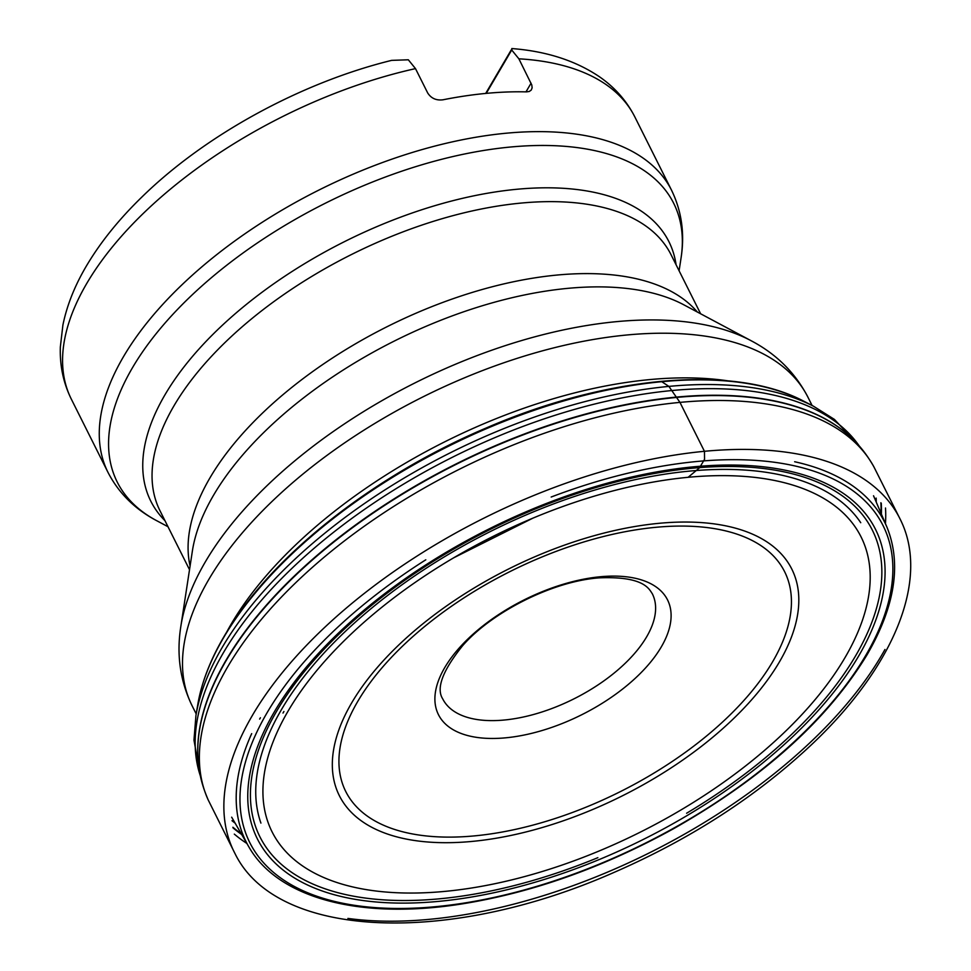 <?xml version="1.0" encoding="UTF-8"?>
<svg xmlns="http://www.w3.org/2000/svg" width="971" height="971" viewBox="0 0 971 971"><rect width="100%" height="100%" fill="white"/><g stroke="black" fill="none" stroke-linecap="round" stroke-linejoin="round"><path stroke-width="1.46" d="M391.677 60.372L408.33 59.789L415.491 68.613L427.701 92.985C431.148 98.338 436.222 100.62 442.91 99.807A315.114 158.03 -26.6 0 1 526.488 91.881L529.304 91.456L531.258 90.048L532.12 87.827L531.817 85.035L518.878 58.818L511.717 49.994L486.24 93.386M512.251 48.586L511.717 49.994M485.694 93.434L511.329 49.776M661.773 381.7L668.898 386.397L679.955 402.382L704.448 451.309L704.545 459.344L699.508 467.816L688.136 477.295M415.491 68.613A315.114 158.03 153.4 0 0 71.32 399.13C63.346 382.938 59.692 365.533 60.348 346.902L62.909 325.03C67.133 304.384 75.556 283.714 88.179 263.02C101.931 240.456 119.797 218.499 141.778 197.137C205.197 134.969 301.289 82.499 391.786 60.336M511.79 48.55C546.248 51.196 575.415 60.578 599.313 76.673C614.764 87.341 626.598 100.766 634.84 116.933A315.114 158.03 153.4 0 0 518.878 58.818M525.979 91.869L531.076 83.19M357.85 701.244A245.42 123.086 153.4 0 0 474.588 835.873A245.42 123.086 153.4 0 0 772.515 661.955A245.42 123.086 153.4 0 0 655.777 527.314A245.42 123.086 153.4 0 0 357.85 701.244M444.779 667.538A128.111 64.244 -26.6 0 1 600.296 576.75A128.111 64.244 -26.6 0 1 661.227 647.026A128.111 64.244 -26.6 0 1 505.721 737.814A128.111 64.244 -26.6 0 1 444.779 667.538M779.312 662.113A253.006 126.885 -26.6 0 1 377.816 830.229A253.006 126.885 -26.6 0 1 539.585 554.757A253.006 126.885 -26.6 0 1 779.312 662.113M860.743 522.714A336.087 168.553 153.4 0 0 490.1 531.659A336.087 168.553 153.4 0 0 260.92 823.092M858.437 656.396A345.664 173.36 -26.6 0 1 309.919 886.086A345.664 173.36 -26.6 0 1 530.906 509.726A345.664 173.36 -26.6 0 1 858.437 656.396M425.796 559.806A354.112 177.596 153.4 0 0 339.462 902.557A354.112 177.596 153.4 0 0 865.574 655.716A354.112 177.596 153.4 0 0 551.164 497.031M231.668 817.194L248.685 846.578A357.037 179.052 -26.6 0 1 251.683 733.627M794.642 461.735A357.037 179.052 -26.6 0 1 886.875 526.986L873.536 495.768M812.108 405.514L807.969 397.248A344.414 172.729 153.4 0 0 526.331 355.483A344.414 172.729 153.4 0 0 209.056 579.032A344.414 172.729 153.4 0 0 192.064 705.674L196.203 713.94M226.716 632.048A344.414 172.729 -26.6 0 1 231.426 623.685A344.414 172.729 -26.6 0 1 728.262 380.899M683.936 304.87A291.688 146.293 153.4 0 0 436.537 321.959A291.688 146.293 153.4 0 0 213.656 495.064A291.688 146.293 153.4 0 0 192.379 551.018L180.824 626.489A338.515 169.767 -26.6 0 1 205.524 561.554A338.515 169.767 -26.6 0 1 464.174 360.654A338.515 169.767 -26.6 0 1 751.299 340.821L683.936 304.87M190.085 566.044A285.802 143.332 -26.6 0 1 210.124 477.586A285.802 143.332 -26.6 0 1 457.268 297.272A285.802 143.332 -26.6 0 1 697.348 312.019M700.625 313.767L671.082 254.778A285.802 143.332 153.4 0 0 437.363 220.114A285.802 143.332 153.4 0 0 174.088 405.623A285.802 143.332 153.4 0 0 159.972 510.71L189.527 569.71M164.973 520.699A289.734 145.298 -26.6 0 1 165.094 394.602A289.734 145.298 -26.6 0 1 453.821 200.451A289.734 145.298 -26.6 0 1 676.083 264.755M679.093 270.788L681.047 258.055A311.181 156.064 153.4 0 0 467.427 153.418A311.181 156.064 153.4 0 0 132.566 367.572A311.181 156.064 153.4 0 0 156.634 520.662L167.995 526.719M71.32 399.13L108.012 472.416A315.114 158.03 -26.6 0 1 452.195 141.9A315.114 158.03 -26.6 0 1 671.544 190.219L634.84 116.933M646.577 636.94A117.248 58.794 153.4 0 0 652.354 593.827C649.053 588.924 643.87 575.973 599.058 577.866C551.759 581.326 491.01 612.81 462.572 645.764C442.63 670.658 436.003 688.342 442.691 698.829A117.248 58.794 153.4 0 0 538.565 713.042A117.248 58.794 153.4 0 0 646.577 636.94M597.869 857.672A342.472 171.758 -26.6 0 1 276.82 710.918A342.472 171.758 -26.6 0 1 692.554 468.216A342.472 171.758 -26.6 0 1 855.451 656.093A342.472 171.758 -26.6 0 1 686.594 813.237M873.791 466.638A372.257 186.687 -26.6 0 0 575.463 423.222A372.257 186.687 -26.6 0 0 234.545 655.68A372.257 186.687 -26.6 0 0 228.064 666.191A372.257 186.687 -26.6 0 0 208.195 799.934A372.257 186.687 -26.6 0 0 208.231 800.007C200.815 782.784 199.261 771.69 198.218 761.361A370.801 185.959 -26.6 0 1 198.193 761.094A370.801 185.959 -26.6 0 1 226.364 660.219A370.801 185.959 -26.6 0 1 226.413 660.134A370.801 185.959 -26.6 0 1 237.264 643.02A370.801 185.959 -26.6 0 1 547.11 426.233A370.801 185.959 -26.6 0 1 848.666 435.36A370.801 185.959 -26.6 0 1 848.872 435.542C856.519 442.558 864.481 450.447 873.827 466.699A372.257 186.687 -26.6 0 0 873.791 466.638L900.712 520.286C929.854 579.845 893.878 666.907 811.95 744.272C756.737 796.281 690.563 839.09 613.417 872.686C448.286 945.499 276.82 939.382 235.031 853.63L235.031 853.63A372.257 186.687 -26.6 0 1 252.569 715.117A372.257 186.687 -26.6 0 1 253.176 714.061A372.257 186.687 -26.6 0 1 597.93 472.743A372.257 186.687 -26.6 0 1 900.712 520.286M881.267 503.196A370.801 185.959 -26.6 0 1 881.389 514.145M241.682 834.49A370.801 185.959 -26.6 0 1 232.991 827.826M885.503 508.015A372.257 186.687 -26.6 0 1 885.455 523.66M246.865 843.447A372.257 186.687 -26.6 0 1 234.314 834.113M884.957 649.49A372.257 186.687 -26.6 0 1 347.921 918.42M259.633 719.074A366.504 183.81 -26.6 0 1 260.41 717.763L259.633 719.074M283.92 711.5L282.998 713.066A336.706 168.869 -26.6 0 1 283.92 711.5M289.37 708.927A329.351 165.179 -26.6 0 1 291.664 705.164A329.351 165.179 -26.6 0 1 453.141 558.131A329.351 165.179 -26.6 0 1 533.443 517.919A329.351 165.179 -26.6 0 1 869.567 589.045A329.351 165.179 -26.6 0 1 494.907 883.707A329.351 165.179 -26.6 0 1 288.314 710.699A329.351 165.179 -26.6 0 1 289.37 708.927M803.648 401.157C734.222 364.246 606.924 375.656 485.743 428.187C380.523 472.828 283.969 546.309 234.812 619.51C214.809 648.956 202.466 677.309 197.781 704.545L197.781 704.545A360.811 180.946 -26.6 0 1 223.767 637.389A360.811 180.946 -26.6 0 1 234.327 620.724A360.811 180.946 -26.6 0 1 803.648 401.157L813.467 406.206L834.417 419.411L860.172 447.073M197.781 704.545L195.948 715.445A367.791 184.454 -26.6 0 1 195.948 715.433A367.791 184.454 -26.6 0 1 222.432 647.038A367.791 184.454 -26.6 0 1 232.603 630.932A367.791 184.454 -26.6 0 1 813.467 406.206M200.414 776.072A369.381 185.243 -26.6 0 1 223.658 652.294A369.381 185.243 -26.6 0 1 233.829 636.163A369.381 185.243 -26.6 0 1 563.726 412.59A369.381 185.243 -26.6 0 1 859.335 446.114M876.158 498.111A369.381 185.243 -26.6 0 1 876.243 502.08M235.116 823.141A369.381 185.243 -26.6 0 1 231.984 820.689M198.181 760.851A370.619 185.862 -26.6 0 1 198.157 760.609A370.619 185.862 -26.6 0 1 226.304 659.77A370.619 185.862 -26.6 0 1 237.142 642.644A370.619 185.862 -26.6 0 1 546.843 425.917A370.619 185.862 -26.6 0 1 848.302 435.032L848.302 435.032A370.619 185.862 -26.6 0 1 848.484 435.202M880.867 502.772A370.619 185.862 -26.6 0 1 881.013 513.271M241.209 833.664A370.619 185.862 -26.6 0 1 232.894 827.256M681.047 258.055C684.871 233.768 681.703 211.156 671.544 190.219M108.012 472.416C118.693 493.086 134.896 509.168 156.634 520.662M248.685 846.578C277.767 898.26 359.828 919.95 460.861 904.098C532.108 892.81 603.209 867.564 674.177 828.372C763.145 777.735 827.401 719.924 866.969 654.94C895.128 606.329 901.768 563.678 886.875 526.986M807.969 397.248C795.322 372.876 776.436 354.063 751.299 340.821M180.824 626.489C176.382 654.551 180.121 680.95 192.064 705.674M208.195 799.934L235.031 853.63M453.7 557.803L532.836 518.174M195.948 715.433L193.969 740.133L200.681 777.322"/></g></svg>
